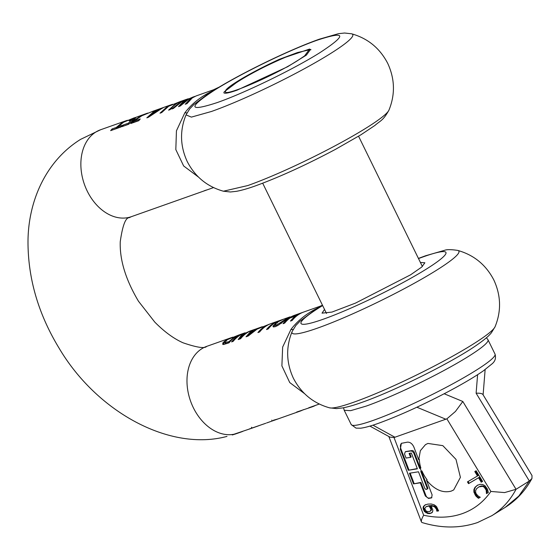 <?xml version="1.0" encoding="UTF-8"?>
<svg xmlns="http://www.w3.org/2000/svg" width="560" height="560" viewBox="0 0 560 560"><rect width="100%" height="100%" fill="white"/><g stroke="black" fill="none" stroke-linecap="round" stroke-linejoin="round"><path stroke-width="0.84" d="M310.807 49.462L310.191 49.546M292.418 54.439L279.006 59.458L309.631 49.042L304.612 55.895L297.514 60.662C273.588 75.936 222.761 97.657 225.491 91.427C225.001 89.621 230.874 85.12 243.124 77.903C253.764 71.736 265.727 65.59 279.006 59.465M225.547 91.812L225.491 91.427M206.668 94.948L219.184 87.101L213.479 89.796L214.998 89.866C202.44 95.277 192.381 102.942 184.807 112.861L176.442 130.823L175.819 149.583L183.645 165.956L198.443 177.051M131.628 119.378L135.695 117.922L128.646 124.278L121.737 126.728A46.102 33.453 70.5 0 1 123.207 124.999L128.499 123.123A46.102 33.453 70.5 0 1 132.139 119.819L129.451 120.729L128.891 120.659L129.136 120.26L133.805 117.999L123.522 122.248L118.027 126.826L122.248 125.328A46.102 33.453 70.5 0 0 120.764 127.071L110.649 130.648A46.102 33.453 70.5 0 1 112.133 128.912L116.354 127.414L121.849 122.843L127.47 120.253M133.805 117.999L134.589 117.733M132.51 122.913L133.154 122.213L132.72 121.331L140.112 116.375L146.811 113.393L133.021 118.384L131.474 119.329L131.901 120.197M146.811 113.393L147.7 113.085M153.048 111.188A46.102 33.453 70.5 0 0 153.027 111.195L141.848 115.759L133.777 121.254L140.28 118.951A46.102 33.453 70.5 0 0 138.81 120.68L130.83 123.508A46.102 33.453 70.5 0 1 132.72 121.331M213.472 89.796L196.098 95.949L192.283 97.909L186.956 103.642L185.234 104.251L190.652 98.483L194.81 96.404L188.706 99.176L180.187 106.036L178.486 106.638L183.911 100.87L188.188 98.749L181.93 101.57L173.425 108.43L171.78 109.011L180.369 102.123L186.095 99.484L182.042 100.919A46.102 33.453 70.5 0 0 177.261 103.222A46.102 33.453 70.5 0 0 170.289 109.543L168.616 110.131L175.595 103.817L180.369 101.514L168.651 106.274L161.679 112.588L160.006 113.183L166.985 106.862L171.766 104.559L160.195 108.654A46.102 33.453 70.5 0 0 157.682 109.704L163.24 107.737A46.102 33.453 70.5 0 0 161.049 108.941L148.379 117.299L146.818 117.845L153.797 111.531L154.546 111.524M154.826 111.335L154.567 110.81A46.102 33.453 70.5 0 0 152.887 111.706L154.378 111.181M154.567 110.81L156.191 110.537M159.39 108.955A46.102 33.453 70.5 0 0 158.578 109.228A46.102 33.453 70.5 0 0 156.058 110.278M171.766 104.559L172.613 104.279M180.369 101.514L181.209 101.234M186.095 99.484L186.851 99.232M181.552 103.866L187.397 99.638L193.074 97.013L185.318 100.373L181.552 103.866L181.804 104.384M193.074 97.013L193.725 96.796M194.46 96.523L194.887 96.432M153.027 111.195A46.102 33.453 70.5 0 0 153.006 111.202L155.022 110.488A46.102 33.453 70.5 0 1 155.043 110.481L158.578 109.228M186.998 112.875L184.807 112.861M213.549 187.579L207.718 189.644A46.102 33.453 70.5 0 1 205.765 190.246L204.141 190.82A46.102 33.453 70.5 0 0 206.101 190.218A46.102 33.453 70.5 0 0 206.906 189.917M116.354 127.414L116.788 128.303L118.09 126.966M118.027 126.826L118.461 127.708L120.96 126.826M131.313 118.993L131.74 119.861L131.313 118.993M130.802 120.323L131.733 119.861M132.839 119.028L133.266 119.896L132.244 120.211M133.154 122.213L133.938 121.583M133.777 121.254L134.211 122.143L138.999 120.449M148.715 117.012L150.549 115.178M112.336 130.053L116.788 128.303M112.133 128.912L112.567 129.794M232.302 434.966L236.082 433.769M126.63 120.54L100.562 129.766A46.102 33.453 70.5 0 0 95.788 132.069A46.102 33.453 70.5 0 0 85.729 187.789A46.102 33.453 70.5 0 0 131.334 216.685L129.262 217.672C125.559 217.588 122.549 225.596 120.246 241.703C119.616 259.896 125.699 279.741 138.481 301.238L154.798 322.119C164.381 331.807 173.817 338.709 183.099 342.818C196.952 347.536 204.82 348.719 206.682 346.381A46.102 33.453 70.5 0 0 201.908 348.684A46.102 33.453 70.5 0 0 190.925 402.094A46.102 33.453 70.5 0 0 233.961 434.252A46.102 33.453 70.5 0 0 235.837 433.811L235.76 433.643M186.613 103.761L188.223 101.815M179.865 106.148L181.636 104.041M187.705 98.917L188.202 98.777M123.417 126.133L128.835 124.047M123.207 124.999L123.641 125.888M128.499 123.123L128.905 123.956M132.139 119.819L132.391 120.344M322.581 305.452L321.118 306.488L319.599 306.411L303.772 312.011A46.102 33.453 -109.5 0 0 298.991 314.314A46.102 33.453 -109.5 0 0 292.145 320.474L290.479 321.062A46.102 33.453 -109.5 0 1 295.729 315.987L289.933 318.038A46.102 33.453 -109.5 0 0 284.683 323.113L283.017 323.701A46.102 33.453 -109.5 0 1 289.863 317.548A46.102 33.453 -109.5 0 1 294.644 315.245L288.015 318.206L278.586 324.989L275.352 326.655L273.476 326.921L273 326.088L276.892 322.14L282.464 319.557L279.832 320.488A46.102 33.453 -109.5 0 0 275.058 322.791A46.102 33.453 -109.5 0 0 268.205 328.944L266.539 329.539A46.102 33.453 -109.5 0 1 273.385 323.379A46.102 33.453 -109.5 0 1 278.166 321.076L271.222 323.533A46.102 33.453 -109.5 0 0 266.448 325.836A46.102 33.453 -109.5 0 0 259.602 331.989L257.929 332.584A46.102 33.453 -109.5 0 1 264.775 326.431L269.556 324.128L257.075 329.154L248.108 336.056L246.043 336.791L250.768 331.387L254.275 329.539L252.231 330.253A46.102 33.453 -109.5 0 0 247.457 332.556A46.102 33.453 -109.5 0 0 240.611 338.716L238.224 339.556L241.878 334.53L244.671 332.934A46.102 33.453 -109.5 0 0 240.023 335.188A46.102 33.453 -109.5 0 0 233.17 341.348L231.602 341.901A46.102 33.453 -109.5 0 1 238.448 335.748A46.102 33.453 -109.5 0 1 243.229 333.445L240.681 334.348A46.102 33.453 -109.5 0 0 235.9 336.651A46.102 33.453 -109.5 0 0 229.054 342.804L223.664 344.484L222.67 344.239L223.034 342.643L225.981 340.165L232.813 337.141M243.229 333.445A46.102 33.453 -109.5 0 1 244.02 333.179M244.692 332.976A46.102 33.453 -109.5 0 1 245.224 332.836M240.779 337.274A46.102 33.453 -109.5 0 1 245.889 333.116A46.102 33.453 -109.5 0 1 250.663 330.813L243.551 333.942L240.779 337.274L241.157 338.044M250.663 330.813A46.102 33.453 -109.5 0 1 251.454 330.547M254.275 329.539L255.136 329.259M255.003 329.322L261.471 326.984L255.094 329.497M261.471 326.984L262.311 326.704M278.166 321.076A46.102 33.453 -109.5 0 1 279.006 320.796M282.464 319.557L283.416 319.228M294.644 315.245A46.102 33.453 -109.5 0 1 295.484 314.965M302.099 312.606A46.102 33.453 -109.5 0 0 297.479 314.811L291.69 316.862A46.102 33.453 -109.5 0 1 296.31 314.657L302.099 312.606A46.102 33.453 -109.5 0 1 302.946 312.326M242.676 431.445L235.837 433.811A46.102 33.453 70.5 0 0 237.454 433.3L241.479 431.872M266.595 422.968L300.146 411.11A46.102 33.453 -109.5 0 1 296.653 412.062L312.207 406.84A46.102 33.453 -109.5 0 1 308.721 407.792L319.326 404.033M279.076 418.558L272.461 420.91M303.45 409.654A46.102 33.453 -109.5 0 1 300.146 411.11M315.518 405.384A46.102 33.453 -109.5 0 1 312.207 406.84M418.502 258.58A80.689 8.75 153.9 0 1 423.717 256.676A80.689 8.75 153.9 0 1 425.789 269.437A80.689 8.75 153.9 0 1 323.19 319.242A80.689 8.75 153.9 0 1 321.118 306.488C308.56 311.899 298.501 319.564 290.927 329.483L282.646 347.102L281.89 365.883L289.744 382.564L304.556 393.659M273.119 326.711L273 326.088L273.434 326.977L275.415 324.38M233.961 434.252L251.433 428.351A46.102 33.453 -109.5 0 1 249.179 429.03L265.769 423.276M259.161 425.607L252.021 428.141M258.104 425.992L251.895 428.183A46.102 33.453 -109.5 0 1 251.433 428.351M247.317 336.336L249.004 334.208M291.69 316.862L291.928 317.331M295.918 316.379L296.303 316.246M297.479 314.811L297.675 315.196M160.342 109.305L155.995 110.607L150.451 114.975L160.244 109.102M150.682 115.451L150.451 114.975M293.118 329.497L290.927 329.483M322.623 305.55A80.689 8.75 153.9 0 0 321.118 306.488L312.746 311.591M295.729 315.987L295.981 316.512M269.556 324.128L270.396 323.848M239.281 339.185L241.577 336.049M222.992 344.456L224.945 342.048M229.201 342.622L226.268 343.525L225.442 343.413L225.008 342.531L228.83 341.719L234.227 337.239L239.848 334.656M275.758 325.885L275.779 325.409L276.178 326.053L277.214 325.829L276.78 324.94L286.279 318.815L290.318 316.911M239.008 334.936L227.703 339.556C225.442 341.075 224.546 342.069 225.008 342.531L225.358 343.308M229.243 342.566L228.83 341.719M257.649 328.839L253.659 330.008L248.801 334.474L257.544 328.629M249.102 335.083L248.801 334.474M283.864 319.06L278.628 321.524L276.325 323.26L275.345 324.527L275.751 325.857M420.399 262.458L424.879 262.766L421.722 267.064L410.592 274.813L355.502 303.1L331.961 312.081L322.028 313.152L324.527 309.428M273.462 420.231L278.229 418.866M275.345 324.527L276.78 324.94M468.076 481.53L469.133 483.273L479.164 477.386L481.859 481.838L482.594 481.411M477.491 476L474.789 471.548L476.133 470.757L482.601 481.425L481.257 482.216L478.555 477.764L468.524 483.651L467.46 481.887L478.093 475.622L475.405 471.184M468.524 483.651L469.133 483.273M369.901 426.104L389.928 437.101L394.037 437.542L446.873 418.838L490.875 491.449L504.588 492.583L516.04 489.293A138.306 93.975 58.1 0 1 491.883 515.662L505.183 507.388L518.784 496.062L529.34 481.019L516.04 489.293L462.819 401.485L455.427 411.474L446.873 418.838M420.259 468.37L419.643 468.468L413.581 452.585L411.432 450.933L405.482 451.675A2.051 1.393 58.1 0 1 405.853 451.542L412.034 450.555A2.051 1.393 58.1 0 1 414.19 452.207L420.245 468.09L420.861 467.992L420.259 468.37L421.351 471.338L420.77 471.429L427.182 488.25L427.791 487.879A1.029 0.7 58.1 0 1 427.427 488.929M405.853 451.542L405.244 451.913L404.523 454.02L406.063 458.066L410.592 457.345L409.087 453.397L411.355 453.04L417.375 468.825L408.317 470.267L400.309 449.26L401.366 443.345L407.428 442.148C410.179 442.064 412.335 443.716 413.896 447.104L418.726 459.781L420.357 450.681L425.495 444.612L427.924 443.443L442.82 445.641L456.001 459.396L460.411 477.358L453.705 489.93L451.269 491.099C442.785 493.367 434.525 489.713 426.496 480.151L432.117 494.893L431.592 497.854L428.554 498.449L425.327 495.971L420.301 482.804L413.511 483.882L409.444 473.228L418.502 471.786L424.921 488.614L425.999 489.44L427.616 488.859M426.825 489.307L427.182 488.25M431.697 512.869L429.807 513.576L427.735 513.527L424.382 511.504L423.038 508.011L423.43 506.485L424.97 505.015L427.854 504.119L431.2 503.993L434.133 504.77L436.506 506.513L438.592 510.888L436.842 511.161L436.492 509.236L434.252 506.555L430.367 505.792L431.592 507.073L432.838 510.083L432.691 511.483L431.522 512.988M482.538 486.367L483.14 485.989L481.152 485.975L478.982 486.829L476.567 488.719L475.685 490.448L475.629 492.247L476.301 494.004L478.422 496.244L480.27 497.252L478.464 498.316L475.853 496.006L473.914 492.163L473.893 489.622L474.992 487.305L477.274 485.373L480.018 484.337L482.608 484.484L484.911 485.681L487.459 489.174L488.313 492.534L486.486 493.605L486.164 490.084L484.211 487.179L482.538 486.367L478.891 486.885M477.757 485.072L477.274 485.373M478.555 477.764L479.164 477.386M481.257 482.216L481.859 481.838M490.875 491.449C483.56 502.033 474.033 509.425 462.308 513.625C450.541 517.741 437.654 518.28 423.661 515.235C421.778 518.504 421.043 520.765 421.456 522.011L422.065 522.543C441.623 528.472 460.145 528.458 477.631 522.515L491.883 515.662M388.843 436.506L421.456 522.011M419.643 468.468L420.245 468.09M410.592 457.345L411.201 456.967L409.794 453.285M408.317 470.267L417.277 468.566M400.309 449.26L400.911 448.882L408.919 469.889M400.911 448.882A6.16 4.186 58.1 0 1 401.681 443.177M418.726 459.781L419.335 459.403A26.691 18.137 -121.9 0 0 420.861 467.992M421.351 471.338L421.953 470.96A26.691 18.137 -121.9 0 0 427.105 479.773L426.496 480.151M431.872 497.63A3.08 2.093 58.1 0 1 431.641 497.679L429.163 498.071A3.08 2.093 58.1 0 1 425.929 495.593L420.91 482.426L420.301 482.804M413.511 483.882L420.91 482.426M410.151 473.116L414.113 483.504M421.456 471.268L427.791 487.879M432.306 512.498L430.409 513.198L428.337 513.149L424.991 511.133L423.64 507.633L424.039 506.107L425.572 504.637M425.88 512.778L426.489 512.4M423.43 506.485L424.039 506.107M436.842 511.161L438.557 510.608M436.807 511.077L437.444 510.79M437.409 510.699L437.094 508.858L434.854 506.177L430.969 505.421L430.367 505.792M476.749 496.93L477.358 496.559L475.601 494.396L474.523 491.785L474.502 489.244L475.594 486.927L477.876 484.995M486.486 493.605L488.306 492.513M486.395 493.458L487.088 493.227M486.997 493.08L487.053 491.043L486.087 488.236L484.813 486.808L483.14 485.989M485.485 488.614L486.087 488.236M478.464 498.316L480.263 497.238M479.073 497.938L477.358 496.559M430.304 511.196L428.988 511.644L426.37 511.308L424.697 508.62L426.013 506.744L429.058 506.002L431.046 509.397L430.234 511.238L431.585 509.915L430.682 506.765L429.66 505.624L426.279 506.576M482.937 394.548L532 475.524L531.944 478.506L529.34 481.019L476.119 393.204C479.738 393.064 481.978 393.47 482.839 394.415L482.839 394.415M430.773 508.417L431.375 508.039M430.983 510.293L431.585 509.915M428.183 506.093L428.785 505.722M429.058 506.002L429.66 505.624M310.401 49.602L297.563 52.528C288.029 55.944 276.78 60.837 263.816 67.207C252.203 73.087 242.963 78.309 236.096 82.873L224.245 91.819L223.846 92.827C224.889 93.786 229.306 92.89 237.104 90.16L287.637 66.717L306.397 55.097L310.401 49.602L310.926 49.777M388.962 110.11A92.89 10.073 153.9 0 1 335.636 145.516A92.89 10.073 153.9 0 1 247.779 185.556L223.412 191.212L230.405 191.982L236.46 191.324C241.794 190.323 248.136 188.503 255.479 185.864C279.384 177.149 306.026 164.99 335.412 149.387L360.899 134.806L374.934 125.433C380.31 120.631 383.005 120.904 388.962 110.11C395.304 94.493 394.891 78.918 387.73 63.392C379.855 48.216 367.801 38.346 351.575 33.789A92.89 10.073 153.9 0 1 308.763 66.311A92.89 10.073 153.9 0 1 211.484 111.468L191.387 117.117L186.025 114.891L189.714 108.878L193.956 104.489L206.906 94.787M217.07 102.627C188.258 112.021 187.565 107.772 214.998 89.866C241.136 73.409 290.325 49.525 317.597 40.061C346.402 30.66 347.095 34.916 319.669 52.815C293.531 69.279 244.342 93.156 217.07 102.627M129.339 120.092L129.766 120.96M134.351 118.461L134.778 119.322M225.988 340.151L226.415 341.019M276.892 322.14L277.319 323.008M272.251 420.98L271.817 420.105M223.034 342.643L223.461 343.518M252.007 428.127L251.573 427.245M353.899 402.171A92.89 10.073 153.9 0 1 329.532 407.827L336.525 408.604L342.58 407.939C347.914 406.938 354.256 405.118 361.599 402.479C393.071 391.524 448.721 364.035 474.474 346.647C485.968 338.87 489.531 335.118 491.414 332.724L495.082 326.725A92.89 10.073 153.9 0 1 441.756 362.131A92.89 10.073 153.9 0 1 353.899 402.171M495.082 326.725C501.424 311.108 501.011 295.54 493.85 280.014C485.975 264.838 473.921 254.968 457.695 250.404A92.89 10.073 153.9 0 1 414.883 282.926A92.89 10.073 153.9 0 1 317.604 328.09A92.89 10.073 153.9 0 1 292.145 331.506C285.803 347.123 286.216 362.698 293.377 378.224C301.259 393.4 313.306 403.27 329.532 407.827M227.556 342.167L227.99 343.049M225.841 342.643L226.268 343.525M286.279 318.815L286.706 319.683M280.931 322.553L281.365 323.428M423.661 515.235L394.037 437.542M445.956 419.265L416.878 407.218M395.038 437.29L372.953 425.166M413.581 452.585L414.19 452.207M411.432 450.933L412.034 450.555M431.039 498.057L431.641 497.679M428.554 498.449L429.163 498.071M425.327 495.971L425.929 495.593M429.807 513.576L430.409 513.198M427.735 513.527L428.337 513.149M423.395 509.817L424.004 509.439M436.772 510.286L437.374 509.915M436.492 509.236L437.094 508.858M434.252 506.555L434.854 506.177M475.853 496.006L476.455 495.628M474.992 494.774L475.601 494.396M473.893 489.622L474.502 489.244M486.451 491.421L487.053 491.043M477.631 497.693L478.233 497.315M462.819 401.485L444.171 393.757M477.603 374.689L476.119 393.204M351.211 424.564A80.073 8.687 -26.1 0 0 373.233 420.385A80.073 8.687 -26.1 0 0 453.089 383.649A80.073 8.687 -26.1 0 0 495.026 354.109C496.146 358.029 495.18 361.256 492.107 363.804L483.378 370.825C474.544 376.964 462.476 384.083 447.174 392.182C421.463 405.629 398.517 416.017 378.343 423.346C370.783 426.041 364.882 427.665 360.64 428.204L356.034 428.127L351.211 424.564L344.204 410.27L350.637 410.669L366.233 406.084A80.073 8.687 153.9 0 0 446.089 369.348A80.073 8.687 153.9 0 0 488.019 339.815L495.026 354.109M186.025 114.891C179.683 130.508 180.096 146.076 187.257 161.602C195.139 176.778 207.186 186.648 223.412 191.212M219.142 87.129C247.366 70.196 292.551 48.559 319.508 39.137L338.478 33.684L344.554 33.019L351.575 33.789M206.101 190.218L131.334 216.685M226.996 436.401C169.848 451.878 96.852 411.957 59.157 348.278C38.661 314.587 28.273 279.538 28 243.131C27.713 202.972 44.793 161.7 80.542 139.391L100.562 129.766M131.481 119.343L131.901 120.211M234.773 434.21L237.454 433.3M206.682 346.381L231.826 337.484M319.627 306.404L322.469 305.228M251.93 428.176L251.496 427.294M457.695 250.404C451.199 249.438 446.831 249.403 444.584 250.306L425.628 255.752L418.418 258.412M313.019 311.409L300.076 321.111L295.827 325.5L292.145 331.506M284.417 318.864L289.933 316.911M531.944 478.506C525.364 490.665 516.446 500.29 505.183 507.388M483.112 394.835L485.135 369.572M343.567 407.757L344.204 410.27M486.423 337.771L488.019 339.815M262.689 183.204L326.501 313.46M358.568 136.234L422.38 266.49"/></g></svg>
